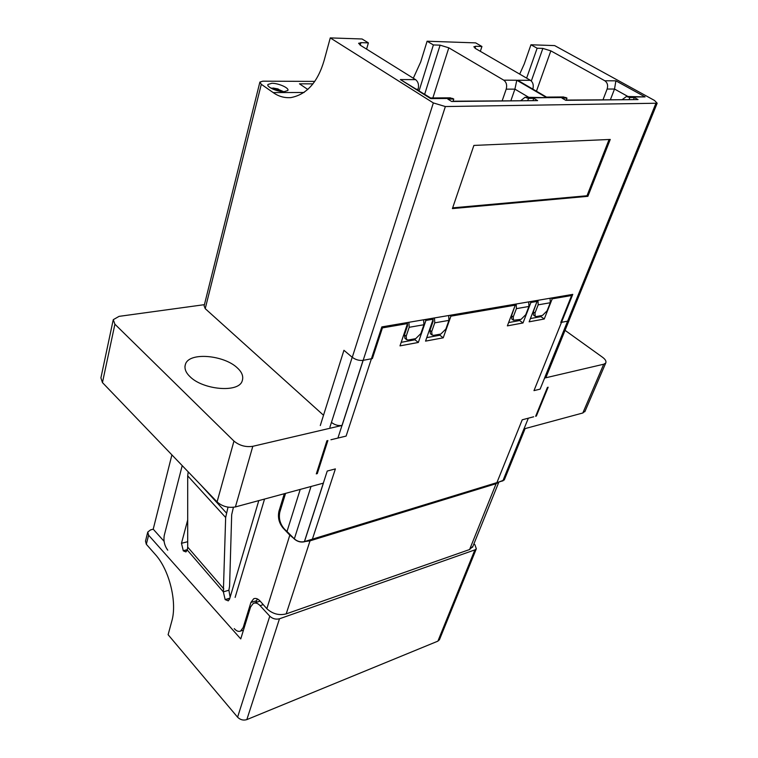 <?xml version="1.0" encoding="UTF-8"?>
<svg xmlns="http://www.w3.org/2000/svg" width="758" height="758" viewBox="0 0 758 758"><rect width="100%" height="100%" fill="white"/><g stroke="black" fill="none" stroke-linecap="round" stroke-linejoin="round"><path stroke-width="1.14" d="M285.567 493.373L279.863 511.906C278.546 518.112 279.967 523.712 284.136 528.705L294.36 539.033C297.43 541.638 300.784 542.557 304.422 541.771L312.324 539.355L335.377 468.908L327.238 471.05L304.394 541.61L502.971 480.761L504.648 479.028M533.67 416.786L522.224 419.799L496.841 482.789L504.278 479.947L525.114 428.592M548.148 387.196L536.342 416.085M330.943 439.754L346.112 436.087L381.833 326.906L572.764 294.379L533.983 390.626L540.113 389.138L567.676 321.146L560.778 322.472L571.636 295.506L570.556 294.758M316.313 473.921L326.906 440.739M113.084 320.463L100.909 377.891L102.453 382.591L217.072 501.91C222.35 506.496 228.461 508.163 235.416 506.931L323.41 483.14L304.422 541.771M331.511 422.462C334.818 425.001 338.343 425.987 342.095 425.428L252.802 446.31C245.725 447.343 239.443 445.6 233.957 441.08L114.903 324.197L113.255 319.677L119.082 316.361L204.423 304.659M519.694 74.123L524.252 63.956L530.941 44.779L554.648 45.594L654.505 100.454L657.167 103.221L445.363 106.546L433.349 102.927L352.271 357.321M565.051 330.346L602.42 357.179C605.396 359.358 606.504 361.31 605.737 363.035L603.728 364.219L544.614 378.053M502.829 480.951L523.93 428.914L582.836 412.987L585.129 411.054M473.883 145.432L610.247 139.444L587.886 196.322L452.403 208.592L473.883 145.432M314.75 81.4L262.837 81.172L259.88 82.072L261.302 84.299L273.193 92.59C278.537 96.408 284.411 98.076 290.826 97.602C306.715 94.598 317.848 82.12 324.216 60.166L330.27 37.9L433.349 102.927M171.905 454.885L153.22 529.179L164.079 541.297M473.93 543.837L474.878 544.68L476.337 548.773L474.887 549.882L279.484 618.784C275.855 619.665 272.615 618.803 269.772 616.178L260.098 605.68C257.834 603.245 255.56 602.477 253.276 603.387L250.557 607.054L240.75 638.918L148.606 535.205L147.763 532.059L150.558 529.899L153.22 529.179M147.63 532.58L145.498 541.127L146.332 544.282L148.606 535.205M269.772 616.178L237.586 717.191L168.115 634.702L171.791 621.181C177.381 602.25 169.29 569.703 155.267 554.42L146.332 544.282M259.805 82.395L204.11 305.9L205.228 308.658L323.524 415.251M237.406 367.981C224.321 355.142 189.32 351.731 185.492 364.134C184.109 368.274 185.587 372.424 189.917 376.574C202.68 389.792 238.571 393.156 242.153 381.047C243.697 376.631 242.115 372.282 237.406 367.981M312.969 83.854L299.457 83.816L307.824 89.491M271.857 83.276L267.972 84.47C266.191 86.905 277.485 91.851 284.032 91.699L287.822 90.515C289.584 88.061 278.423 83.172 271.857 83.276M503.767 80.168C506.429 82.224 507.235 85.218 506.202 89.15L514.909 89.141L516.795 80.244L503.767 80.168L448.802 47.811L440.095 45.158L433.386 44.94L427.105 41.216L420.69 61.995L413.309 78.235M283.691 91.699L278.499 89.463M275.097 88.591L274.387 88.402M273.051 88.26L270.881 88.099M366.588 49.128L368.379 42.884L362.078 38.99L330.27 37.9M433.386 44.94L419.117 90.733M480.326 51.317L481.927 46.484L475.673 42.884L427.105 41.216M530.941 44.779L537.138 48.228L526.62 78.131M622.337 99.516L626.459 96.503L629.86 97.545L634.313 97.507L638.047 99.573L565.79 100.321L561.991 98.114L566.984 98.076L563.459 96.977M604.837 80.765C607.442 82.669 608.2 85.427 607.13 89.037L614.52 89.037L615.903 80.831L604.837 80.765L550.848 50.862L542.861 48.408L537.138 48.228M368.379 42.884L360.931 42.647L358.629 43.452M417.904 89.975L418.132 89.236C419.098 84.962 418.245 81.769 415.574 79.637L360.211 45.158L358.705 43.187M520.907 100.539L525.048 97.261L528.506 98.398L533.784 98.35L537.602 100.606L451.673 101.487L447.798 99.08L453.767 99.033L450.195 97.82M481.927 46.484L475.626 46.285L473.883 46.892M532.931 88.752C533.774 84.972 532.931 82.158 530.41 80.32L475.645 48.607L473.949 46.674M587.886 196.322L586.995 195.754L609.091 139.491M452.659 207.853L586.995 195.754M530.41 80.32L517.657 80.244L547.522 97.678L566.036 97.526M506.202 89.15L502.203 100.719M525.787 97.251L546.67 97.678L516.795 80.244M430.553 97.981L430.658 98.606L452.801 98.436M450.271 97.82L430.629 97.972L400.366 79.552L430.658 98.606M607.13 89.037L603.027 99.705M627.188 96.493L645.096 96.901L615.903 80.831M237.586 717.191C240.305 719.854 243.384 720.659 246.833 719.607L437.897 641.145L439.564 639.392M272.842 89.093L273.107 88.023L278.034 88.942L281.483 91.528M276.67 90.496L273.107 88.023M528.629 97.232L514.909 89.141L510.901 100.634M532.959 100.653L533.784 98.35M627.937 96.484L614.52 89.037L610.417 99.63M633.47 99.62L634.313 97.507M280.735 91.131L280.195 91.33M276.765 89.975L280.46 90.676L280.299 91.32M277.731 90.789L276.556 89.975M277.419 88.951L277.684 89.378L276.007 89.596L274.292 88.402L277.419 88.951L277.267 89.558M453.767 99.033L452.962 101.477M527.691 100.71L528.506 98.398M566.984 98.076L566.15 100.312M629.017 99.668L629.86 97.545M278.357 90.013L278.129 90.894M275.145 88.402L275.021 88.904M337.916 438.067L363.082 360.353L372.377 358.572L382.43 327.882L407.52 323.59L399.997 345.875L418.34 342.455L425.939 320.435L433.169 319.203L425.541 341.119L443.222 337.822L450.915 316.162L515.25 305.152L507.367 325.874L522.992 322.965L530.913 302.47L537.071 301.419L529.141 321.818L544.244 319.004L552.212 298.832L571.636 295.506M547.447 387.366L535.65 416.275M317.28 473.665L327.882 440.502M424.831 319.582L425.939 320.435M418.34 342.455L414.986 339.792L415.356 338.703M401.19 342.322L414.986 339.792M407.52 323.59L406.411 322.719M382.43 327.882L381.7 327.304M372.377 358.572L371.666 357.984M363.082 360.353C359.216 360.78 355.587 359.747 352.195 357.264L343.933 350.291L320.293 425.541M300.225 489.412L287.007 531.481L294.331 538.872C297.354 541.468 300.708 542.387 304.394 541.61M318.616 469.477L317.886 469.003M569.277 319.772L567.676 321.146M552.212 298.832L551.123 298.065M544.244 319.004L540.947 316.626L541.335 315.631M530.401 318.568L540.947 316.626M537.071 301.419L535.982 300.642M530.913 302.47L529.823 301.693M522.992 322.965L519.685 320.539L520.073 319.525M508.618 322.576L519.685 320.539M515.25 305.152L514.151 304.365M450.915 316.162L449.807 315.328M443.222 337.822L439.877 335.216L440.256 334.145M426.754 337.623L439.877 335.216M433.169 319.203L432.06 318.351M516.198 304.015L516.406 308.639L528.932 306.459L525.749 314.684L521.068 319.345L513.488 320.264L513.232 316.939L511.565 315.716L511.821 319.033L513.488 320.264M516.406 308.639L513.232 316.939M528.932 306.459L528.733 301.883M511.565 315.716L514.881 306.109M537.972 300.31L538.171 304.849L534.977 313.026L535.195 316.323L536.437 316.531L542.482 315.423L547.077 310.846L550.27 302.745L550.09 298.245M534.977 313.026L533.31 311.822L533.537 315.12L535.195 316.323M533.31 311.822L536.664 302.47M566.245 100.075L567.249 100.302M626.98 99.686L566.292 100.075M408.903 322.292L409.187 327.295L423.911 324.737L420.861 333.577L415.706 338.646L408.363 339.991L406.591 339.65L406.165 336.23L404.469 334.875L404.905 338.295L406.591 339.65M409.187 327.295L406.165 336.23M423.911 324.737L423.637 319.781M404.469 334.875L407.482 325.949L407.463 323.761M407.349 323.458L406.838 322.643M434.486 317.934L434.751 322.851L431.681 331.625L432.079 335.027L433.728 335.339L440.805 334.051L445.846 329.076L448.935 320.378L448.679 315.517M431.681 331.625L429.994 330.308L430.392 333.709L432.079 335.027M429.994 330.308L433.045 321.534L433.064 319.488M432.875 318.976L432.42 318.284M453.057 101.202L454.383 101.458M525.37 100.738L453.407 101.212M293.27 537.924L289.802 535.139L266.844 608.702C272.586 613.933 279.029 615.667 286.192 613.885L310.031 540.833L305.436 541.468M498.575 482.259L496.12 483.689L469.6 549.531L472.935 546.291M188.192 471.855L187.7 475.863L225.657 517.496L228.016 507.178M187.7 519.95L181.475 543.306L183.322 550.876L185.928 551.919L187.283 550.043L187.7 547.115L187.7 475.863M225.657 517.496L223.354 591.865L225.154 599.578L228.262 600.867L229.579 599.076L258.791 500.612M284.335 493.704L278.982 511.129C277.618 517.326 278.953 522.935 282.99 527.947L289.802 535.139L290.352 534.987M266.636 608.466L260.174 601.141C257.909 598.697 255.749 597.901 253.684 598.763L250.898 602.477L243.185 627.539L240.608 631.044C238.581 631.907 236.468 631.092 234.26 628.609M167.745 550.175C164.477 545.675 163.33 540.7 164.297 535.262L182.214 465.62M264.542 499.058L235.122 597.399M187.283 550.043L223.354 591.865L228.888 590.217L230.148 597.171M228.888 590.217L229.589 586.086L231.683 514.72L233.407 507.32M257.313 598.896L255.948 602.487M469.6 549.531L286.192 613.885M310.031 540.833L496.12 483.689M252.802 446.31L235.416 506.931M445.363 106.546L342.095 425.428M544.538 378.071L655.803 103.6M582.836 412.987L603.728 364.219M102.453 382.591L114.903 324.197M205.228 308.658L261.302 84.299M304.1 92.485L273.193 92.59M260.098 605.68L263.234 604.609M233.957 441.08L217.072 501.91M628.922 97.024L645.096 96.901M415.574 79.637L400.366 79.552M527.559 97.839L546.67 97.678M517.657 80.244L547.522 97.678M440.095 45.158L424.679 94.229M360.211 45.158L360.931 42.647M542.861 48.408L531.32 81.011M475.001 48.199L475.626 46.285M432.856 97.953L448.802 47.811M416.748 89.245L418.132 89.236M536.56 90.875L550.848 50.862M474.887 549.882L437.897 641.145M246.833 719.607L279.484 618.784M528.335 418.198L502.971 480.761M352.195 357.264L329.919 427.171M311.017 486.494L294.331 538.872M550.27 302.745L538.171 304.849M448.935 320.378L434.751 322.851M226.386 512.948L200.264 484.419M187.7 547.115L223.837 588.919M278.982 511.129L280.195 510.816M225.287 599.73L229.788 598.365M229.845 598.166L225.154 599.578M183.322 550.876L187.34 549.815M187.387 549.635L183.209 550.744M181.475 543.306L186.97 541.885M244.37 627.16L243.185 627.539M250.898 602.477L256.479 600.753M260.117 601.085L254.328 603.036M185.492 364.134L184.943 366.341M605.737 363.035L584.854 411.698M657.167 103.221L568.964 320.549M547.219 97.09L563.535 96.967M476.337 548.783L439.346 639.942M569.097 320.378L545.807 377.778M472.528 547.304L498.821 482.183M240.608 631.044L243.451 630.125M253.684 598.763L254.688 598.45"/></g></svg>
